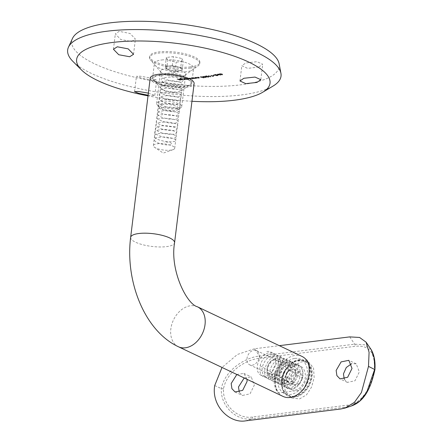 <?xml version="1.0" encoding="UTF-8"?>
<svg xmlns="http://www.w3.org/2000/svg" width="443" height="443" viewBox="0 0 443 443"><rect width="100%" height="100%" fill="white"/><g stroke="black" fill="none" stroke-linecap="round" stroke-linejoin="round"><path stroke-width="0.33" stroke-dasharray="2.21 1.66" d="M258.812 67.054L262.716 64.241L256.896 61.671L245.727 63L241.828 65.736L247.643 68.377L258.812 67.054M153.106 80.227L156.678 80.122L150.897 78.029L140.021 76.174L136.444 76.29L142.242 78.295L153.106 80.227M148.361 93.102L154.801 95.422L151.213 95.61L148.1 95.228M131.543 41.509L135.403 39.05L130.081 33.485L119.206 31.348L115.335 33.867L120.64 39.449L131.543 41.509M161.662 59.993A19.758 5.709 7 0 1 182.771 61.693A19.758 5.709 7 0 1 193.613 68.261A19.758 5.709 7 0 1 186.342 71.711A19.758 5.709 7 0 1 165.239 70.011A19.758 5.709 7 0 1 154.391 63.443A19.758 5.709 7 0 1 161.662 59.993M159.818 75.011A19.758 5.709 7 0 1 180.921 76.711A19.758 5.709 7 0 1 191.769 83.278A19.758 5.709 7 0 1 184.498 86.728A19.758 5.709 7 0 1 163.389 85.028A19.758 5.709 7 0 1 152.547 78.461A19.758 5.709 7 0 1 159.818 75.011M279.118 63.759A104.526 30.213 7 0 1 240.759 84.823A104.526 30.213 7 0 1 186.902 85.355A104.526 30.213 7 0 1 156.767 81.656A104.526 30.213 7 0 1 72.514 38.391M273.06 86.064A107.483 31.065 7 0 1 241.479 94.924A107.483 31.065 7 0 1 73.001 61.499M191.946 101.275A97.427 28.158 7 0 1 148.017 95.876M204.666 76.146L208.443 76.55L206.626 76.777L208.564 76.932L208.758 76.517L205.635 76.146L206.87 75.825L204.666 76.146L204.633 76.445L206.831 76.13L206.87 75.825M208.564 76.932L208.758 76.517L208.564 76.932M208.443 76.55L208.243 77.143L208.443 76.55M208.448 75.592L210.536 76.473L210.037 76.545L211.095 76.517L208.448 75.592L208.409 75.891L211.062 76.822L211.095 76.517M210.94 75.205L213.028 76.08L212.529 76.157L213.592 76.124L210.94 75.205L210.901 75.504L213.554 76.429L213.592 76.124M213.299 75.415L214.279 75.111L213.028 75.321L213.266 75.714L214.24 75.415L214.279 75.111M213.642 74.756L217.43 75.094L217.264 75.404L215.603 75.376L217.552 75.493L217.74 75.05L214.611 74.734L215.852 74.38L213.642 74.756L213.609 75.061L215.852 74.38M217.552 75.493L217.74 75.05L217.552 75.493M217.43 75.094L217.225 75.703L217.43 75.094M217.978 73.992L218.299 74.263L216.754 74.54L220.642 74.928L218.964 74.136L217.978 73.992L217.939 74.297L218.554 74.507L218.593 74.208M222.148 74.203L222.419 74.884L219.933 74.629L219.628 73.942L219.972 74.324L222.923 74.346L222.419 74.884L222.187 73.898L219.667 73.643L219.174 74.169L222.148 74.203L222.187 73.898M205.663 76.96L205.94 77.603L203.464 77.265L203.193 76.312L203.503 76.96L206.438 77.104L205.94 77.603L205.702 76.661L202.744 76.506L202.706 76.811L205.663 76.96L205.702 76.661M202.434 76.883L201.388 77.237L203.049 77.658L204.373 77.486L202.13 77.315L202.711 76.844L200.651 76.656L200.413 77.049L202.434 76.883L202.202 77.497L202.434 76.883M200.651 76.656L200.374 77.353L200.651 76.656M202.562 77.287L202.711 76.844L202.562 77.287M184.703 79.541L182.272 78.588L184.703 79.541L184.665 79.84L181.946 78.909L182.272 78.588M185.329 78.793L187.998 79.59L183.784 79.186L183.823 78.887L186.592 78.92L188.037 79.286L185.318 78.345L184.039 78.439L183.823 78.887L184.039 78.439L184 78.738L185.329 78.793L185.362 78.489M186.592 78.954L186.553 79.258L186.592 78.954M194.754 77.979L193.198 77.58L195.136 78.267L196.354 78.151L196.255 77.702L195.263 77.348L196.293 77.868L194.754 77.979L194.715 78.284L196.027 78.372L196.293 77.868L196.255 78.173L194.975 77.381M196.354 78.151L196.255 77.702L196.354 78.151M197.478 77.669L195.928 77.27L197.86 77.962L199.084 77.835L198.985 77.381L197.999 77.021L199.023 77.547L197.478 77.669L197.445 77.974L198.757 78.057L199.023 77.547L198.985 77.852L197.705 77.06M199.084 77.835L198.985 77.381L199.084 77.835M192.544 78.101L194.438 78.638L190.994 78.555L191.033 78.256L194.471 78.339L192.539 77.652L191.254 77.769L191.033 78.256L191.254 77.769L191.215 78.073L192.544 78.101L192.583 77.802M193.829 78.284L193.79 78.583L193.829 78.284M187.55 78.444L190.329 78.959L189.155 78.295L190.496 78.638L190.617 79.037L187.876 79.269L185.938 78.588L188.724 79.109L188.757 78.804L185.977 78.289L187.915 78.965L190.656 78.738L189.482 77.962L190.368 78.66L187.871 78.118L188.53 78.799L187.583 78.145M190.241 78.367L190.329 78.959L190.241 78.367M190.656 78.738L190.529 78.339L190.656 78.738M189.045 78.882L189.327 78.655L189.045 78.882M182.782 79.214L180.268 79.103L181.824 78.832L180.207 78.721L180.03 79.136L182.782 79.214L182.749 79.541L182.782 79.214M180.207 78.721L179.991 79.441L180.207 78.721M180.268 79.103L180.412 78.804L180.268 79.103M179.947 79.275L177.095 78.92L179.747 79.812L181.309 79.729L179.764 79.707L178.944 79.435L179.947 79.275L180.179 79.668L180.218 79.369M219.933 74.629L219.972 74.324M219.911 74.036L219.59 74.208L219.623 73.903L219.949 73.732L221.101 73.754L222.192 74.49L220.265 74.269L219.949 73.732L220.226 74.574L222.48 74.623L222.513 74.324L222.159 74.795L221.854 74.258L219.911 74.036M221.063 74.059L221.101 73.754M221.854 74.258L221.893 73.959M218.554 74.507L220.603 75.232L216.716 74.839L218.299 74.263M216.716 74.839L216.754 74.54M218.261 74.562L217.685 74.047M217.651 74.352L217.939 74.297M218.931 74.441L218.964 74.136M219.202 74.535L219.235 74.23M218.825 74.601L218.864 74.302M220.664 75.221L220.703 74.917M220.603 75.232L220.642 74.928M218.532 74.657L217.563 74.834L219.684 75.05L218.532 74.657L218.571 74.352L219.722 74.745L217.602 74.529L218.571 74.352M219.684 75.05L219.722 74.745M217.563 74.834L217.602 74.529M215.813 74.679L214.573 75.039L217.707 75.354L217.513 75.792L215.569 75.675L217.225 75.703L217.391 75.399L215.962 75.227L216.001 74.928M215.962 75.227L213.609 75.061M216.084 74.773L216.123 74.474M214.573 75.039L214.611 74.734M215.569 75.675L215.603 75.376M215.857 75.626L215.896 75.327M212.994 75.62L213.028 75.321M214.24 75.415L214.55 75.205M214.512 75.509L213.266 75.714M213.554 76.429L212.49 76.462L213.028 76.08M212.49 76.462L212.529 76.157M212.989 76.379L210.613 75.548L210.646 75.249M210.613 75.548L210.901 75.504M212.956 76.523L212.989 76.224M211.062 76.822L209.999 76.849L210.536 76.473M209.999 76.849L210.037 76.545M210.497 76.772L208.116 75.936L208.155 75.637M208.116 75.936L208.409 75.891M210.458 76.91L210.497 76.611M206.831 76.13L205.596 76.445L208.719 76.816L208.531 77.232L206.588 77.082L208.243 77.143L208.409 76.855L206.981 76.661L207.019 76.357M206.981 76.661L204.633 76.445M207.102 76.224L207.141 75.925M205.596 76.445L205.635 76.146M206.588 77.082L206.626 76.777M206.881 77.038L206.914 76.739M203.464 77.265L203.503 76.96M203.437 76.711L203.115 76.861L203.154 76.556L203.475 76.412L204.622 76.478L205.718 77.204L203.791 76.921L203.475 76.412L203.758 77.226L205.995 77.364L206.034 77.06L205.679 77.508L205.375 77.004L203.437 76.711M204.588 76.783L204.622 76.478M205.375 77.004L205.414 76.7M201.355 77.542L202.396 77.187L200.374 77.353L200.618 76.955L202.678 77.143L202.091 77.619L202.966 77.841L204.334 77.785L203.01 77.962L201.355 77.542L201.388 77.237M203.01 77.962L203.049 77.658M202.091 77.619L202.13 77.315M202.966 77.841L202.999 77.536M204.062 77.691L204.101 77.392M204.334 77.785L204.373 77.486M197.672 77.359L198.946 77.68L199.045 78.134L197.827 78.261L195.889 77.569L196.216 77.237M195.889 77.569L195.928 77.27M196.183 77.536L197.445 77.974M197.96 77.326L197.999 77.021M197.766 78.106L197.805 77.807M198.115 78.228L198.154 77.929M197.827 78.261L197.86 77.962M194.937 77.68L196.216 78.007L196.315 78.45L195.097 78.572L193.159 77.879L193.486 77.547M193.159 77.879L193.198 77.58M193.453 77.846L194.715 78.284M195.23 77.647L195.263 77.348M195.036 78.417L195.075 78.112M195.385 78.538L195.424 78.239M195.097 78.572L195.136 78.267M194.145 78.671L194.184 78.372M193.231 78.782L193.264 78.477M190.994 78.555L191.215 78.073L190.994 78.555M192.212 77.985L192.251 77.68M192.5 77.951L192.539 77.652M194.438 78.638L194.471 78.339M192.993 78.699L193.032 78.394L191.321 78.228L191.503 77.857L193.209 78.029L193.032 78.394L193.209 78.029L193.176 78.328L191.465 78.156L191.282 78.527L192.993 78.699L193.176 78.328L192.993 78.699M191.282 78.527L191.503 77.857L191.282 78.527M186.226 78.566L186.265 78.261M185.938 78.588L185.977 78.289M188.724 79.109L188.53 78.799L188.724 79.109M187.838 78.422L187.871 78.118M189.155 78.295L189.194 77.99M189.443 78.267L189.482 77.962M188.425 79.192L188.463 78.893M187.826 79.131L187.865 78.826M188.164 79.242L188.203 78.943M187.876 79.269L187.915 78.965M187.71 79.613L187.749 79.314M186.016 79.435L186.049 79.136M183.784 79.186L184 78.738L183.784 79.186M184.991 78.671L185.03 78.372M185.279 78.649L185.318 78.345M187.998 79.59L188.037 79.286M185.778 79.352L185.816 79.053L184.105 78.865L184.282 78.522L185.994 78.71L185.816 79.053L185.994 78.71L185.955 79.015L184.249 78.821L184.066 79.164L185.778 79.352L185.955 79.015L185.778 79.352M184.066 79.164L184.282 78.522L184.066 79.164M181.946 78.909L181.984 78.61M182.234 78.887L184.952 79.823L184.991 79.518M184.952 79.823L184.665 79.84M182.328 79.269L182.749 79.518L182.184 79.707L179.991 79.441L180.174 79.02L181.791 79.131L180.235 79.408L182.328 79.269L182.366 78.97M182.184 79.707L182.223 79.408M180.91 79.646L180.943 79.341M181.791 79.131L181.824 78.832M181.641 79.192L181.68 78.887M182.278 79.369L182.317 79.07L180.539 79.186L182.317 79.07L181.962 79.629L182.278 79.369L180.5 79.485L182.278 79.369M181.176 79.602L181.215 79.303M180.5 79.485L180.539 79.186M180.179 79.668L178.906 79.74L181.27 80.033L179.708 80.117L177.056 79.225L177.383 78.904M177.056 79.225L177.095 78.92M177.344 79.208L178.634 79.646L178.673 79.347M178.634 79.646L179.908 79.579M178.906 79.74L178.944 79.435M179.725 80.011L179.764 79.707M180.999 79.939L181.037 79.64M181.27 80.033L181.309 79.729M179.708 80.117L179.747 79.812M254.016 350.197A7.902 5.709 115.4 0 1 256.486 350.568A7.902 5.709 115.4 0 1 258.862 358.57A7.902 5.709 115.4 0 1 252.172 365.215A7.902 5.709 115.4 0 1 249.708 364.849A7.902 5.709 115.4 0 1 247.332 356.842A7.902 5.709 115.4 0 1 254.016 350.197M284.755 380.681A7.902 5.709 -64.6 0 0 291.439 374.036A7.902 5.709 -64.6 0 0 289.063 366.029A7.902 5.709 -64.6 0 0 286.599 365.663A7.902 5.709 -64.6 0 0 279.91 372.308A7.902 5.709 -64.6 0 0 282.285 380.31A7.902 5.709 -64.6 0 0 284.755 380.681M294.8 358.426A18.966 13.705 115.4 0 1 307.232 374.628A18.966 13.705 115.4 0 1 290.37 394.475A18.966 13.705 115.4 0 1 277.938 378.278A18.966 13.705 115.4 0 1 294.8 358.426M155.742 147.99A10.748 3.107 7 0 1 154.629 147.375A10.748 3.107 7 0 1 153.378 145.647A10.748 3.107 7 0 1 160.665 143.61A10.748 3.107 7 0 1 172.344 145.919A10.748 3.107 7 0 1 174.714 148.267A10.748 3.107 7 0 1 173.08 149.64A10.748 3.107 7 0 1 155.742 147.99M179.498 87.648A10.748 3.107 -173 0 0 167.819 85.333A10.748 3.107 -173 0 0 160.532 87.371A10.748 3.107 -173 0 0 160.914 88.362A10.748 3.107 -173 0 0 162.897 89.713A10.748 3.107 -173 0 0 172.991 91.967A10.748 3.107 -173 0 0 181.253 90.859A10.748 3.107 -173 0 0 181.868 89.99A10.748 3.107 -173 0 0 179.498 87.648M157.509 82.697A18.966 5.482 7 0 1 154.009 80.31A18.966 5.482 7 0 1 163.533 74.994A18.966 5.482 7 0 1 186.808 79.048A18.966 5.482 7 0 1 189.903 84.718A18.966 5.482 7 0 1 175.328 86.667A18.966 5.482 7 0 1 157.509 82.697M283.094 396.441A22.128 15.987 115.4 0 1 276.443 374.03A22.128 15.987 115.4 0 1 295.165 355.424A22.128 15.987 115.4 0 1 302.076 356.46M150.194 78.173A22.128 6.396 -173 0 0 162.343 85.527A22.128 6.396 -173 0 0 185.977 87.432A22.128 6.396 -173 0 0 194.123 83.566M308.162 362.856A22.128 15.987 115.4 0 1 304.347 387.88M344.272 379.208L347.39 382.387L355.009 380.764L359.323 371.921L356.2 363.819L351.642 363.703M244.198 377.979L251.231 376.904L254.354 385L250.04 393.844L242.421 395.466L239.298 392.293M281.571 380.365A19.758 14.276 -64.6 0 0 288.36 396.313A19.758 14.276 -64.6 0 0 312.088 376.567A19.758 14.276 -64.6 0 0 305.305 360.619A19.758 14.276 -64.6 0 0 281.571 380.365M283.647 381.351L285.364 391.468L291.959 398.024L299.534 398.921L306.523 394.835L311.595 387.01L314.159 377.547L313.522 367.956L308.904 362.324L301.982 361.737L293.897 365.309L287.058 372.292L283.647 381.351M282.579 377.696A12.963 9.364 -64.6 0 0 291.073 388.766A12.963 9.364 -64.6 0 0 302.597 375.204A12.963 9.364 -64.6 0 0 294.097 364.135A12.963 9.364 -64.6 0 0 282.579 377.696M303.145 389.823A22.443 16.219 -64.6 0 0 309.917 374.291A22.443 16.219 -64.6 0 0 306.805 359.993M252.416 417.024C238.733 419.355 222.475 406.098 223.482 388.849C226.75 371.289 246.075 359.566 259.637 358.232L354.843 346.365C368.886 344.565 375.382 352.462 374.324 370.049C371.007 387.586 361.649 404.038 347.622 405.157L252.416 417.024A1.578 0.991 -97.1 0 1 251.774 418.84L346.98 406.979L351.271 406.015M236.833 374.485L243.866 373.405L247.133 379.374M302.802 389.862L278.365 392.908C271.526 385.371 273.237 371.084 282.025 363.083L306.462 360.037M371.184 349.616L364.572 344.776L354.688 344.167L259.482 356.034L254.509 348.757L279.328 345.662M254.509 348.757L237.415 354.461L222.021 367.452M282.025 363.083A22.443 16.219 -64.6 0 0 278.365 392.908M259.637 358.232A1.578 0.991 -97.1 0 0 259.482 356.034C245.073 357.462 224.834 370.176 221.328 388.561C220.337 406.796 237.238 421.282 251.774 418.84L245.655 420.85M214.7 385.565L221.328 388.561L223.482 388.849M374.628 369.456L374.324 370.049M296.644 375L293.089 381.357L287.452 382.06L285.37 376.406L288.925 370.043L291.743 369.695A6.324 4.568 -64.6 0 0 287.147 373.222A6.324 4.568 -64.6 0 0 286.411 379.23A6.324 4.568 -64.6 0 0 290.27 381.711A6.324 4.568 -64.6 0 0 294.866 378.178A6.324 4.568 -64.6 0 0 295.603 372.17A6.324 4.568 -64.6 0 0 291.743 369.695L294.562 369.34L296.644 375L302.569 377.813L299.008 384.17L293.371 384.873L291.289 379.214L294.85 372.856L300.487 372.153L302.569 377.813M273.314 376.838A9.486 6.85 115.4 0 1 270.352 376.395A9.486 6.85 115.4 0 1 267.5 366.793A9.486 6.85 115.4 0 1 275.524 358.819A9.486 6.85 115.4 0 1 278.486 359.262A9.486 6.85 115.4 0 1 281.338 368.864A9.486 6.85 115.4 0 1 273.314 376.838M289.307 384.43A9.486 6.85 115.4 0 1 286.344 383.987A9.486 6.85 115.4 0 1 283.498 374.385A9.486 6.85 115.4 0 1 291.522 366.411A9.486 6.85 115.4 0 1 294.479 366.854A9.486 6.85 115.4 0 1 297.331 376.456A9.486 6.85 115.4 0 1 289.307 384.43M274.123 360.059A7.586 5.482 -64.6 0 0 267.378 367.995A7.586 5.482 -64.6 0 0 272.351 374.473A7.586 5.482 -64.6 0 0 279.096 366.538A7.586 5.482 -64.6 0 0 274.123 360.059M294.124 396.252A18.966 13.705 115.4 0 1 288.205 395.366A18.966 13.705 115.4 0 1 282.501 376.157A18.966 13.705 115.4 0 1 298.549 360.209A18.966 13.705 115.4 0 1 304.468 361.095A18.966 13.705 115.4 0 1 310.172 380.304A18.966 13.705 115.4 0 1 294.124 396.252M294.717 396.535A18.966 13.705 115.4 0 1 288.797 395.649A18.966 13.705 115.4 0 1 283.094 376.439A18.966 13.705 115.4 0 1 299.141 360.491A18.966 13.705 115.4 0 1 305.061 361.377A18.966 13.705 115.4 0 1 310.764 380.587A18.966 13.705 115.4 0 1 294.717 396.535M294.562 369.34L300.487 372.153M288.925 370.043L294.85 372.856M285.37 376.406L291.289 379.214M287.452 382.06L293.371 384.873M293.089 381.357L299.008 384.17M180.733 67.524L182.151 70.31L175.101 71.185L166.64 69.285L165.228 66.5L168.75 66.062A7.902 2.287 -173 0 0 165.937 67.89A7.902 2.287 -173 0 0 166.767 68.709A7.902 2.287 -173 0 0 170.871 70.238A7.902 2.287 -173 0 0 178.623 70.747A7.902 2.287 -173 0 0 180.329 70.376A7.902 2.287 -173 0 0 181.442 68.92A7.902 2.287 -173 0 0 176.508 66.577A7.902 2.287 -173 0 0 168.75 66.062L172.277 65.625L180.733 67.524L181.84 58.515L183.252 61.295L176.209 62.175L167.747 60.27L166.335 57.49L173.385 56.61L181.84 58.515M177.089 108.801A12.648 3.655 7 0 1 157.088 104.675A12.648 3.655 7 0 1 156.639 103.512A12.648 3.655 7 0 1 161.291 101.303A12.648 3.655 7 0 1 174.797 102.388A12.648 3.655 7 0 1 181.741 106.591A12.648 3.655 7 0 1 181.021 107.616A12.648 3.655 7 0 1 177.089 108.801M181.071 76.357A12.648 3.655 7 0 1 161.075 72.237A12.648 3.655 7 0 1 160.621 71.068A12.648 3.655 7 0 1 165.272 68.859A12.648 3.655 7 0 1 178.784 69.95A12.648 3.655 7 0 1 185.722 74.153A12.648 3.655 7 0 1 185.002 75.177A12.648 3.655 7 0 1 181.071 76.357M162.575 104.454A10.117 2.924 -173 0 0 159.214 107.156A10.117 2.924 -173 0 0 175.212 110.457A10.117 2.924 -173 0 0 178.357 109.504A10.117 2.924 -173 0 0 174.703 105.705A10.117 2.924 -173 0 0 162.575 104.454M190.446 68.095A25.29 7.309 7 0 1 150.448 59.849A25.29 7.309 7 0 1 149.546 57.512A25.29 7.309 7 0 1 158.849 53.099A25.29 7.309 7 0 1 185.866 55.27A25.29 7.309 7 0 1 199.749 63.676A25.29 7.309 7 0 1 198.309 65.725A25.29 7.309 7 0 1 190.446 68.095M190.59 66.893A25.29 7.309 7 0 1 163.572 64.717A25.29 7.309 7 0 1 149.695 56.311A25.29 7.309 7 0 1 158.998 51.897A25.29 7.309 7 0 1 186.016 54.068A25.29 7.309 7 0 1 199.898 62.474A25.29 7.309 7 0 1 190.59 66.893M172.277 65.625L173.385 56.61M165.228 66.5L166.335 57.49M166.64 69.285L167.747 60.27M175.101 71.185L176.209 62.175M182.151 70.31L183.252 61.295M266.813 351.504C275.59 350.042 278.902 363.902 272.052 371.683C265.745 380.177 255.273 375.653 257.461 365.392C258.74 355.231 271.448 348.336 276.233 355.701C283.077 363.686 271.852 381.467 263.784 376.777C256.741 374.086 259.487 358.73 268.225 354.898C278.752 348.874 285.364 365.37 276.609 374.479C268.513 384.596 257.344 374.119 264.222 362.557C269.039 352.783 281.731 352.512 282.977 362.396C285.131 371.827 274.627 383.151 268.342 378.926C259.88 375.033 267.306 355.264 277.678 356.144C286.339 355.707 288.415 370.215 281.15 377.259C272.761 386.96 262.19 375.647 269.466 364.362C275.79 352.484 290.946 357.069 287.839 370.038C286.244 380.587 273.929 386.202 270.595 378.344C266.448 371.256 274.804 357.313 283.099 358.509C291.671 358.586 293.128 373.366 285.68 380.022C277.013 389.286 267.074 377.159 274.732 366.173C280.236 356.759 292.59 358.016 293 368.211C294.324 378.062 283.221 388.267 277.495 383.134C269.637 378.067 278.503 358.764 288.52 360.907C296.976 361.494 297.807 376.511 290.198 382.758C282.972 389.879 274.018 382.542 277.794 372.425C280.712 362.186 293.72 358.138 297.004 366.832C302.104 376.661 288.775 392.121 282.097 385.2C276.033 380.603 281.172 365.37 289.982 363.498C300.825 359.799 304.302 378.339 294.706 385.471C287.291 392.205 278.78 384.203 282.933 374.191C286.25 363.991 299.258 360.685 302.143 369.661C305.886 377.99 296.893 391.208 289.683 388.921C280.281 387.492 284.622 367.363 295.426 365.719C304.241 363.254 308.749 376.334 302.392 384.768C295.309 395.97 282.507 388.157 288.1 375.957M179.609 78.051C193.098 77.154 169.819 70.049 162.88 74.651C155.559 79.164 184.216 84.679 183.025 80.216C182.25 75.797 154.125 75.792 162.852 81.861C167.57 84.547 173.052 85.765 179.31 85.516C184.089 84.641 183.535 83.317 177.654 81.529C170.599 80.144 165.261 80.432 161.64 82.404C160.05 84.812 162.985 86.889 170.45 88.644C178.136 89.796 181.995 89.42 182.023 87.52C179.913 85.466 175.068 84.447 167.487 84.469C160.671 85.161 158.965 86.9 162.371 89.68C167.554 92.299 173.086 93.39 178.966 92.964C190.612 91.275 164.84 85.017 160.466 90.167C155.692 95.234 184.831 99.47 180.954 94.819C177.482 90.189 150.997 91.629 161.944 97.488C167.554 100.029 173.102 100.998 178.579 100.389C182.35 99.204 180.932 97.825 174.326 96.242C166.845 95.14 161.856 95.705 159.353 97.942C158.965 100.528 162.603 102.532 170.267 103.955C177.82 104.742 181.004 104.127 179.819 102.117C176.569 100.052 171.336 99.221 164.115 99.62C157.974 100.688 157.121 102.582 161.568 105.29C167.576 107.743 173.097 108.579 178.136 107.799C187.644 105.384 160.001 100.14 158.301 105.727C156.191 111.254 185.091 114.117 178.623 109.41C172.537 104.703 148.35 107.56 161.241 113.087C167.609 115.435 173.075 116.138 177.637 115.197C180.307 113.735 178.058 112.345 170.893 111.016C163.168 110.235 158.644 111.071 157.32 113.524C158.145 116.232 162.398 118.12 170.073 119.195C177.3 119.599 179.731 118.768 177.366 116.703C173.052 114.693 167.559 114.078 160.881 114.859C147.22 117.19 170.311 125.734 177.078 122.573C184.222 119.499 155.388 115.424 156.401 121.327C157.005 127.185 184.952 128.625 176.048 123.996C171.242 122.035 165.665 121.537 159.319 122.506C154.457 124.095 154.923 126.144 160.715 128.647C167.681 130.757 172.931 131.183 176.464 129.937C177.964 128.248 174.941 126.886 167.388 125.856C159.613 125.424 155.665 126.515 155.548 129.134C157.57 131.914 162.326 133.648 169.824 134.345C176.547 134.373 178.164 133.354 174.669 131.294C169.403 129.395 163.783 129.024 157.808 130.17C145.991 133.293 171.585 140.996 175.782 137.286C180.379 133.653 151.063 130.862 154.762 136.948C158.057 143.017 184.366 143.023 173.241 138.598C167.543 136.776 161.911 136.527 156.346 137.856C152.852 139.855 154.347 141.865 160.831 143.886C175.162 147.403 174.692 141.644 164.087 142.076M295.614 385.836L260.44 365.962M220.226 74.574L220.265 74.269M216.095 75.144L216.134 74.845M207.114 76.584L207.152 76.279M203.758 77.226L203.791 76.921M196.88 77.791L196.913 77.492M198.58 77.686L198.619 77.387M194.15 78.101L194.189 77.802M195.85 78.012L195.884 77.708M187.04 78.854L187.079 78.555M188.591 78.688L188.624 78.389M130.646 237.376A22.128 6.396 -173 0 0 142.79 244.735A22.128 6.396 -173 0 0 166.43 246.635A22.128 6.396 -173 0 0 174.575 242.77M178.446 346.769A22.128 15.987 115.4 0 1 171.795 324.359A22.128 15.987 115.4 0 1 190.518 305.753A22.128 15.987 115.4 0 1 197.423 306.789M347.622 405.157A1.578 0.991 -97.1 0 1 346.98 406.979L340.861 408.983M349.715 336.89L354.688 344.167A1.578 0.991 -97.1 0 1 354.843 346.365M260.822 79.685L262.716 64.241M154.801 95.422L156.678 80.122M133.531 54.312L135.403 39.05M191.769 83.278L193.613 68.261M186.902 85.355L156.767 81.656M152.547 78.461L154.391 63.443M113.447 49.273L115.335 33.867M134.556 91.657L136.444 76.29M239.956 80.964L241.828 65.736M217.574 75.543L217.613 75.238M217.989 75.57L218.028 75.271M208.587 76.993L208.625 76.694M209.007 77.032L209.041 76.733M202.612 77.342L202.65 77.043M200.546 77.198L200.579 76.894M200.147 77.148L200.186 76.844M203.016 77.387L203.055 77.088M199.079 77.946L199.117 77.647M199.466 77.974L199.505 77.675M196.349 78.267L196.387 77.962M196.736 78.295L196.77 77.996M190.634 78.295L190.667 77.996M191.016 78.322L191.049 78.023M193.458 78.527L193.491 78.228M188.989 79.02L189.028 78.716M190.606 78.871L190.645 78.566M190.988 78.909L191.027 78.61M189.382 79.064L189.421 78.76M183.419 78.937L183.457 78.638M183.801 78.97L183.839 78.671M186.237 79.203L186.276 78.904M179.963 79.231L180.002 78.926M179.609 79.181L179.648 78.876M182.416 79.496L182.45 79.197M256.486 350.568L289.063 366.029M173.08 149.64L163.29 153.09L154.629 147.375M153.378 145.647L160.532 87.371M160.914 88.362L154.009 80.31M181.253 90.859L189.903 84.718M174.714 148.267L181.868 89.99M249.708 364.849L282.285 380.31M347.39 382.387L340.025 378.887M235.056 391.972L242.421 395.466M291.959 398.024L288.36 396.313M308.904 362.324L305.305 360.619M243.866 373.405L251.231 376.904M356.2 363.819L348.835 360.325M270.352 376.395L286.344 383.987M288.205 395.366L288.797 395.649M304.468 361.095L305.061 361.377M278.486 359.262L294.479 366.854M166.767 68.709L173.135 72.918L180.329 70.376M156.639 103.512L160.621 71.068M159.214 107.156L157.088 104.675M149.546 57.512L149.695 56.311M161.075 72.237L150.448 59.849M185.002 75.177L198.309 65.725M199.749 63.676L199.898 62.474M178.357 109.504L181.021 107.616M181.741 106.591L185.722 74.153"/><path stroke-width="0.66" d="M243.849 78.278L255.013 77.065L260.816 79.685L256.918 82.442L245.765 83.644L239.956 80.964L243.849 78.278M148.1 95.228L138.775 93.346L134.556 91.657L138.144 91.452L148.361 93.102M117.312 46.792L128.193 48.863L133.531 54.312L129.672 56.737L118.774 54.744L113.447 49.273L117.312 46.792M148.017 95.876A97.427 28.158 7 0 1 81.462 69.939L73.001 61.499A107.483 31.065 7 0 1 68.466 47.174L72.514 38.391A104.526 30.213 7 0 1 110.196 22.848A104.526 30.213 7 0 1 217.519 30.75A104.526 30.213 7 0 1 279.118 63.759L280.923 73.261A107.483 31.065 7 0 1 273.06 86.064L262.804 92.205A97.427 28.158 7 0 1 234.181 100.24A97.427 28.158 7 0 1 191.946 101.275M68.466 47.174A107.483 31.065 7 0 1 107.212 31.193A107.483 31.065 7 0 1 217.574 39.316A107.483 31.065 7 0 1 280.923 73.261M81.462 69.939A97.427 28.158 7 0 1 112.472 42.473A97.427 28.158 7 0 1 231.163 55.126A97.427 28.158 7 0 1 262.804 92.205M304.347 387.88A22.128 15.987 115.4 0 1 290.004 397.476A22.128 15.987 115.4 0 1 283.094 396.441L178.446 346.769A22.128 15.987 115.4 0 0 185.351 347.805A22.128 15.987 115.4 0 0 204.073 329.199A22.128 15.987 115.4 0 0 197.423 306.789L302.076 356.46A22.128 15.987 115.4 0 1 308.162 362.856M130.646 237.376A22.128 6.396 -173 0 1 138.786 233.516A22.128 6.396 -173 0 1 162.426 235.416A22.128 6.396 -173 0 1 174.575 242.77L194.123 83.566A22.128 6.396 -173 0 0 181.973 76.213A22.128 6.396 -173 0 0 158.334 74.308A22.128 6.396 -173 0 0 150.194 78.173L130.646 237.376C125.07 280.912 144.335 330.899 178.446 346.769M336.148 370.431L336.879 375.603L340.025 378.887L347.65 377.27L352.019 368.454L348.835 360.325L341.11 361.898L336.148 370.431M351.642 363.703L346.276 367.502L343.452 373.898L344.272 379.208M239.298 392.293L238.484 386.977L244.198 377.979M247.133 379.374L247.044 381.534L242.681 390.349L235.056 391.972L231.91 388.688L231.18 383.511L236.833 374.485M306.462 360.037L306.805 359.993C308.915 363.448 309.624 368.061 308.932 373.82C308.206 379.634 306.279 384.967 303.145 389.823L302.802 389.862M222.021 367.452L214.7 385.565C211.222 405.666 229.518 423.702 245.655 420.85L340.861 408.983L345.158 408.025L354.406 402.355L361.422 392.537L368.493 366.4L369.085 352.279L366.073 342.146L359.566 337.455L349.715 336.89L279.328 345.662M366.073 342.146L371.184 349.616L374.169 357.994L374.911 369.783C371.384 385.316 365.813 400.993 351.271 406.015L359.805 401.048L366.588 392.592L374.628 369.456L368.493 366.4M174.575 242.77C169.758 269.881 186.581 304.125 197.423 306.789M351.277 406.015L345.158 408.025M374.916 369.761C375.481 361.671 374.241 354.959 371.184 349.616L371.184 349.616"/></g></svg>
